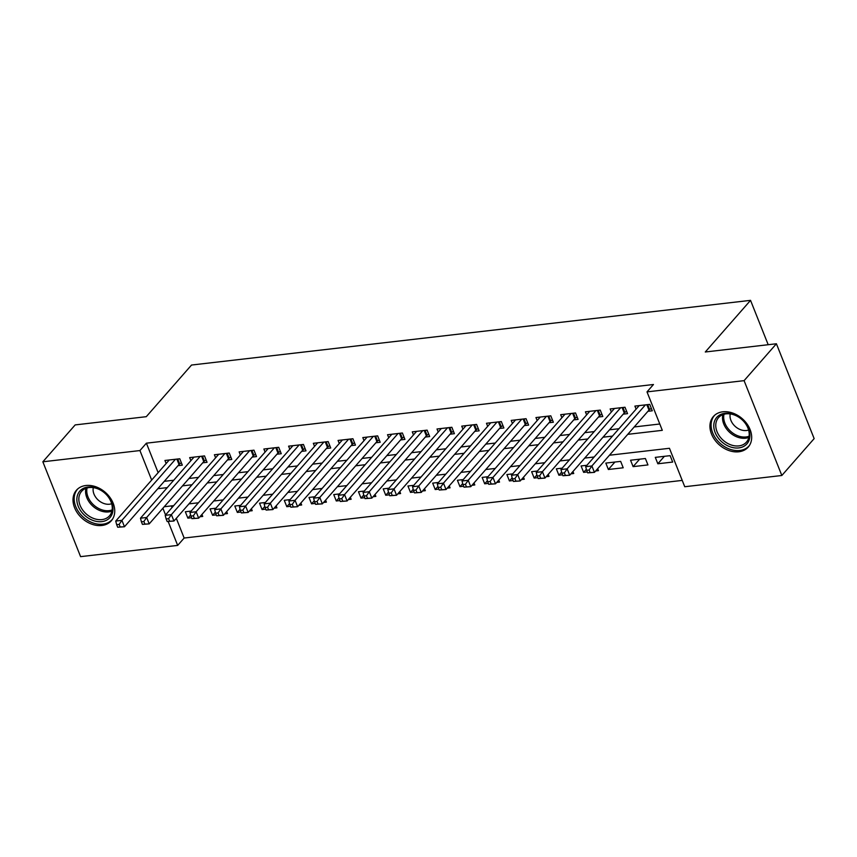 <?xml version="1.0" encoding="UTF-8"?>
<svg xmlns="http://www.w3.org/2000/svg" width="857" height="857" viewBox="0 0 857 857"><rect width="100%" height="100%" fill="white"/><g stroke="black" fill="none" stroke-linecap="round" stroke-linejoin="round"><path stroke-width="1.29" d="M85.925 485.501A23.182 17.408 41.2 0 1 109.975 497.478A23.182 17.408 41.2 0 1 111.314 520.767A23.182 17.408 41.2 0 1 101.833 525.491A23.182 17.408 41.2 0 1 77.783 513.514A23.182 17.408 41.2 0 1 76.444 490.215A23.182 17.408 41.2 0 1 85.925 485.501M722.847 411.799A23.182 17.408 41.2 0 1 746.897 423.776A23.182 17.408 41.2 0 1 748.236 447.075A23.182 17.408 41.2 0 1 738.755 451.789A23.182 17.408 41.2 0 1 714.706 439.812A23.182 17.408 41.2 0 1 713.367 416.523A23.182 17.408 41.2 0 1 722.847 411.799M176.306 518.324L184.148 538.035L177.678 545.406L80.59 556.643L42.85 461.794L75.17 424.911L146.279 416.684L191.529 365.039L750.539 300.357L705.29 351.991L776.41 343.764L814.15 438.613L781.83 475.496L684.743 486.733L669.446 448.286L609.456 455.228M184.148 538.035L682.226 480.402M177.988 465.672L182.316 465.169L179.766 458.763L164.93 460.477L166.14 463.53M202.723 462.812L207.051 462.309L204.502 455.903L189.665 457.617L190.875 460.67M227.459 459.941L231.786 459.448L229.237 453.032L214.4 454.756L215.61 457.809M252.194 457.081L256.522 456.588L253.972 450.171L239.135 451.896L240.346 454.949M276.929 454.221L281.257 453.717L278.707 447.311L263.87 449.025L265.081 452.078M301.664 451.36L305.992 450.857L303.442 444.451L288.595 446.165L289.816 449.218M326.399 448.5L330.727 447.997L328.177 441.591L313.33 443.305L314.551 446.358M351.134 445.64L355.462 445.137L352.913 438.73L338.065 440.444L339.286 443.498M375.869 442.769L380.197 442.276L377.648 435.859L362.8 437.584L364.021 440.637M400.605 439.909L404.933 439.405L402.383 432.999L387.535 434.724L388.757 437.766M425.34 437.049L429.668 436.545L427.118 430.139L412.271 431.853L413.492 434.906M450.075 434.188L454.403 433.685L451.853 427.279L437.006 428.993L438.227 432.046M474.81 431.328L479.138 430.825L476.588 424.419L461.741 426.133L462.962 429.186M499.545 428.468L503.873 427.964L501.324 421.558L486.476 423.272L487.697 426.325M524.28 425.597L528.608 425.104L526.059 418.687L511.211 420.412L512.432 423.465M549.016 422.737L553.343 422.233L550.794 415.827L535.946 417.552L537.168 420.594M573.751 419.876L578.079 419.373L575.529 412.967L560.682 414.681L561.903 417.734M598.486 417.016L602.814 416.513L600.264 410.107L585.417 411.821L586.638 414.874M623.221 414.156L627.549 413.652L624.999 407.246L610.152 408.96L611.373 412.013M664.379 456.32L657.844 463.776L672.681 462.062L670.131 455.656L655.294 457.37L657.844 463.776M639.643 459.181L633.109 466.637L647.946 464.923L645.396 458.516L630.559 460.23L633.109 466.637M614.908 462.041L608.374 469.497L623.21 467.783L620.661 461.377L605.824 463.091L608.374 469.497M586.37 469.25L583.638 472.368L587.291 471.939M595.658 470.975L598.475 470.643L597.683 468.65M561.635 472.111L558.903 475.228L562.556 474.799M570.923 473.835L573.74 473.503L572.947 471.521M536.9 474.971L534.168 478.088L537.821 477.66M546.188 476.696L549.005 476.374L548.212 474.382M512.165 477.842L509.433 480.948L513.086 480.531M521.452 479.556L524.27 479.234L523.477 477.242M487.429 480.702L484.698 483.809L488.351 483.391M496.717 482.416L499.535 482.095L498.742 480.102M462.694 483.562L459.963 486.669L463.616 486.251M471.982 485.287L474.799 484.955L474.007 482.962M437.959 486.422L435.227 489.54L438.88 489.111M447.247 488.147L450.064 487.815L449.272 485.823M413.224 489.283L410.492 492.4L414.145 491.972M422.512 491.007L425.329 490.675L424.536 488.694M388.489 492.143L385.757 495.26L389.41 494.843M397.777 493.868L400.594 493.546L399.812 491.554M363.754 495.014L361.022 498.121L364.675 497.703M373.041 496.728L375.859 496.407L375.077 494.414M339.018 497.874L336.287 500.981L339.94 500.563M348.306 499.599L351.134 499.267L350.342 497.274M314.283 500.734L311.552 503.841L315.205 503.423M323.571 502.459L326.399 502.127L325.606 500.134M289.548 503.595L286.816 506.712L290.469 506.283M298.836 505.319L301.664 504.987L300.871 503.005M264.813 506.455L262.081 509.572L265.734 509.144M274.101 508.18L276.929 507.858L276.136 505.866M240.078 509.315L237.346 512.432L240.999 512.015M249.366 511.04L252.194 510.718L251.401 508.726M215.343 512.186L212.611 515.293L216.264 514.875M224.63 513.9L227.459 513.579L226.666 511.586M171.368 505.919L172.021 507.558M586.916 465.276L581.089 465.951L583.638 472.368M562.181 468.147L556.354 468.822L558.903 475.228M537.457 471.007L531.619 471.682L534.168 478.088M512.722 473.867L506.883 474.542L509.433 480.948M487.987 476.728L482.148 477.403L484.698 483.809M463.251 479.588L457.413 480.263L459.963 486.669M438.516 482.448L432.678 483.123L435.227 489.54M413.781 485.319L407.943 485.994L410.492 492.4M389.046 488.179L383.208 488.854L385.757 495.26M364.311 491.04L358.472 491.714L361.022 498.121M339.576 493.9L333.737 494.575L336.287 500.981M314.84 496.76L309.002 497.435L311.552 503.841M290.105 499.62L284.267 500.295L286.816 506.712M265.37 502.491L259.532 503.166L262.081 509.572M240.635 505.351L234.797 506.026L237.346 512.432M215.9 508.212L210.061 508.887L212.611 515.293M191.165 511.072L185.326 511.747L187.876 518.153L191.529 517.735M201.931 514.446L202.723 516.439L199.895 516.771M627.763 434.338L662.3 430.332L647.003 391.885L653.462 384.504L146.397 443.176L158.138 472.668M164.255 481.334L173.725 480.241M188.99 478.474L198.46 477.381M213.725 475.614L223.195 474.521M238.46 472.753L247.93 471.661M263.195 469.893L272.665 468.79M287.931 467.022L297.4 465.929M312.666 464.162L322.136 463.069M337.401 461.302L346.871 460.209M362.136 458.441L371.606 457.349M386.871 455.581L396.341 454.478M411.606 452.721L421.076 451.618M436.342 449.85L445.811 448.757M461.077 446.99L470.547 445.897M485.812 444.13L495.282 443.037M510.547 441.269L520.017 440.177M535.282 438.409L544.752 437.306M560.017 435.538L569.487 434.445M584.753 432.678L594.222 431.585M609.488 429.818L618.958 428.725M634.223 426.957L659.783 424.001M647.956 411.296L652.284 410.792L649.735 404.386L634.887 406.1L636.108 409.153M768.193 344.718L750.539 300.357M776.41 343.764L744.09 380.647L781.83 475.496M42.85 461.794L139.937 450.557L151.668 480.049M146.397 443.176L139.937 450.557M647.003 391.885L744.09 380.647M157.795 488.715L167.265 487.622M182.53 485.855L192 484.751M207.265 482.984L216.735 481.891M232.001 480.124L241.46 479.031M256.736 477.263L266.195 476.171M281.471 474.403L290.93 473.31M306.206 471.543L315.665 470.45M330.941 468.683L340.4 467.579M355.676 465.812L365.136 464.719M380.412 462.951L389.871 461.859M405.147 460.091L414.606 458.998M429.882 457.231L439.341 456.138M454.617 454.371L464.076 453.278M479.352 451.51L488.811 450.407M504.087 448.64L513.547 447.547M528.823 445.779L538.282 444.687M553.558 442.919L563.017 441.826M578.293 440.059L587.752 438.966M603.028 437.199L612.487 436.106M162.894 508.255L165.551 514.928M168.24 521.688L177.678 545.406M594.19 456.985L584.72 458.088M569.455 459.855L559.985 460.948M544.72 462.716L535.25 463.808M519.985 465.576L510.515 466.669M495.25 468.436L485.78 469.529M470.514 471.296L461.045 472.4M445.779 474.167L436.309 475.26M421.044 477.028L411.574 478.12M396.309 479.888L386.839 480.981M371.574 482.748L362.104 483.841M346.839 485.608L337.369 486.701M322.103 488.469L312.634 489.572M297.368 491.34L287.898 492.432M272.633 494.2L263.163 495.292M247.898 497.06L238.428 498.153M223.163 499.92L213.693 501.013M198.428 502.78L188.958 503.873M173.692 505.641L164.223 506.744M190.608 515.046L187.876 518.153M645.407 404.879L591.887 465.962L585.695 466.679L639.215 405.597M651.32 408.371L649.649 409.539A2.967 1.103 -21.7 0 0 648.985 410.107L594.437 472.368L587.656 472.86L590.13 472.582L589.113 470.011L586.638 470.3L587.656 472.86M589.113 470.011L591.887 465.962L594.437 472.368L590.13 472.582M585.695 466.679L586.638 470.3M724.947 413.31A20.054 15.062 41.2 0 1 748.536 428.682A20.054 15.062 41.2 0 1 738.723 447.922A20.054 15.062 41.2 0 1 715.145 432.549A20.054 15.062 41.2 0 1 724.947 413.31M738.863 445.897A18.575 13.948 -138.8 0 0 746.447 442.116A18.575 13.948 -138.8 0 0 745.386 423.454A18.575 13.948 -138.8 0 0 726.104 413.856A18.575 13.948 -138.8 0 0 718.52 417.638A18.575 13.948 -138.8 0 0 719.591 436.299A18.575 13.948 -138.8 0 0 738.863 445.897M730.228 413.92A13.219 9.93 -138.8 0 0 734.395 425.65A13.219 9.93 -138.8 0 0 746.458 430.514A13.219 9.93 -138.8 0 0 748.6 430.021M714.824 415.109A23.032 17.301 -138.8 0 0 714.513 415.441A23.032 17.301 -138.8 0 0 715.841 438.58A23.032 17.301 -138.8 0 0 739.741 450.482A23.032 17.301 -138.8 0 0 749.157 445.79A23.032 17.301 -138.8 0 0 749.447 445.447M105.925 493.986A20.054 15.062 41.2 0 1 109.225 518.335A20.054 15.062 41.2 0 1 83.9 514.639A20.054 15.062 41.2 0 1 80.601 490.29A20.054 15.062 41.2 0 1 105.925 493.986M85.357 513.139A18.575 13.948 -138.8 0 0 109.525 515.818A18.575 13.948 -138.8 0 0 105.754 494.018A18.575 13.948 -138.8 0 0 81.586 491.34A18.575 13.948 -138.8 0 0 85.357 513.139M93.295 487.622A13.219 9.93 -138.8 0 0 97.73 499.61A13.219 9.93 -138.8 0 0 111.667 503.723M77.591 489.133L77.858 488.833A23.032 17.301 -138.8 0 0 77.591 489.133A23.032 17.301 -138.8 0 0 82.261 516.171A23.032 17.301 -138.8 0 0 112.235 519.492A23.032 17.301 -138.8 0 0 112.524 519.149M620.672 407.739L567.152 468.822L560.96 469.54L614.48 408.457M626.585 411.242L624.914 412.399A2.967 1.103 -21.7 0 0 624.25 412.978L569.701 475.228L562.92 475.731L565.395 475.442L564.377 472.882L561.903 473.16L562.92 475.731M564.377 472.882L567.152 468.822L569.701 475.228L565.395 475.442M560.96 469.54L561.903 473.16M595.936 410.61L542.417 471.682L536.225 472.4L589.745 411.317M601.85 414.102L600.179 415.259A2.967 1.103 -21.7 0 0 599.514 415.838L544.966 478.088L538.185 478.592L540.66 478.302L539.642 475.742L537.168 476.021L538.185 478.592M539.642 475.742L542.417 471.682L544.966 478.088L540.66 478.302M536.225 472.4L537.168 476.021M571.201 413.47L517.682 474.542L511.49 475.26L565.009 414.188M577.115 416.963L575.443 418.13A2.967 1.103 -21.7 0 0 574.779 418.698L520.231 480.959L513.45 481.452L515.925 481.163L514.907 478.602L512.432 478.892L513.45 481.452M514.907 478.602L517.682 474.542L520.231 480.959L515.925 481.163M511.49 475.26L512.432 478.892M546.466 416.331L492.946 477.413L486.755 478.12L540.274 417.048M552.379 419.823L550.708 420.991A2.967 1.103 -21.7 0 0 550.044 421.558L495.496 483.819L488.715 484.312L491.19 484.023L490.172 481.463L487.697 481.752L488.715 484.312M490.172 481.463L492.946 477.413L495.496 483.819L491.19 484.023M486.755 478.12L487.697 481.752M521.731 419.191L468.211 480.274L462.019 480.991L515.539 419.909M527.644 422.683L525.973 423.851A2.967 1.103 -21.7 0 0 525.309 424.419L470.761 486.68L463.98 487.172L466.454 486.894L465.437 484.323L462.962 484.612L463.98 487.172M465.437 484.323L468.211 480.274L470.761 486.68L466.454 486.894M462.019 480.991L462.962 484.612M496.996 422.051L443.476 483.134L437.284 483.851L490.804 422.769M502.909 425.554L501.238 426.711A2.967 1.103 -21.7 0 0 500.574 427.279L446.026 489.54L439.245 490.033L441.719 489.754L440.702 487.183L438.227 487.472L439.245 490.033M440.702 487.183L443.476 483.134L446.026 489.54L441.719 489.754M437.284 483.851L438.227 487.472M472.261 424.911L418.741 485.994L412.549 486.712L466.069 425.629M478.174 428.414L476.503 429.571A2.967 1.103 -21.7 0 0 475.839 430.15L421.29 492.4L414.509 492.904L416.984 492.614L415.966 490.054L413.492 490.333L414.509 492.904M415.966 490.054L418.741 485.994L421.29 492.4L416.984 492.614M412.549 486.712L413.492 490.333M447.525 427.782L394.006 488.854L387.814 489.572L441.334 428.489M453.439 431.275L451.768 432.431A2.967 1.103 -21.7 0 0 451.103 433.01L396.555 495.26L389.774 495.764L392.249 495.475L391.231 492.914L388.757 493.193L389.774 495.764M391.231 492.914L394.006 488.854L396.555 495.26L392.249 495.475M387.814 489.572L388.757 493.193M422.79 430.643L369.271 491.714L363.079 492.432L416.598 431.36M428.704 434.135L427.032 435.302A2.967 1.103 -21.7 0 0 426.368 435.87L371.82 498.131L365.039 498.624L367.514 498.335L366.496 495.775L364.021 496.064L365.039 498.624M366.496 495.775L369.271 491.714L371.82 498.131L367.514 498.335M363.079 492.432L364.021 496.064M398.055 433.503L344.535 494.585L338.344 495.292L391.863 434.22M403.968 436.995L402.297 438.163A2.967 1.103 -21.7 0 0 401.633 438.73L347.085 500.991L340.304 501.484L342.779 501.195L341.761 498.635L339.286 498.924L340.304 501.484M341.761 498.635L344.535 494.585L347.085 500.991L342.779 501.195M338.344 495.292L339.286 498.924M373.32 436.363L319.8 497.446L313.608 498.163L367.139 437.081M379.233 439.855L377.562 441.023A2.967 1.103 -21.7 0 0 376.898 441.591L322.35 503.852L315.569 504.345L318.043 504.066L317.026 501.495L314.551 501.784L315.569 504.345M317.026 501.495L319.8 497.446L322.35 503.852L318.043 504.066M313.608 498.163L314.551 501.784M348.585 439.223L295.065 500.306L288.884 501.024L342.404 439.941M354.498 442.726L352.827 443.883A2.967 1.103 -21.7 0 0 352.163 444.451L297.615 506.712L290.834 507.205L293.308 506.926L292.291 504.355L289.816 504.644L290.834 507.205M292.291 504.355L295.065 500.306L297.615 506.712L293.308 506.926M288.884 501.024L289.816 504.644M323.85 442.083L270.33 503.166L264.149 503.884L317.668 442.801M329.763 445.586L328.092 446.743A2.967 1.103 -21.7 0 0 327.428 447.322L272.88 509.572L266.099 510.076L268.573 509.786L267.555 507.226L265.081 507.505L266.099 510.076M267.555 507.226L270.33 503.166L272.88 509.572L268.573 509.786M264.149 503.884L265.081 507.505M299.114 444.954L245.595 506.026L239.414 506.744L292.933 445.661M305.028 448.447L303.357 449.604A2.967 1.103 -21.7 0 0 302.692 450.182L248.144 512.443L241.363 512.936L243.838 512.647L242.82 510.086L240.346 510.376L241.363 512.936M242.82 510.086L245.595 506.026L248.144 512.443L243.838 512.647M239.414 506.744L240.346 510.376M274.379 447.815L220.86 508.887L214.679 509.604L268.198 448.532M280.293 451.307L278.621 452.475A2.967 1.103 -21.7 0 0 277.957 453.042L223.409 515.303L216.639 515.796L219.103 515.507L218.085 512.947L215.61 513.236L216.639 515.796M218.085 512.947L220.86 508.887L223.409 515.303L219.103 515.507M214.679 509.604L215.61 513.236M249.644 450.675L196.124 511.758L189.943 512.465L243.463 451.393M255.557 454.167L253.886 455.335A2.967 1.103 -21.7 0 0 253.222 455.903L198.674 518.164L191.904 518.656L194.368 518.367L193.35 515.807L190.875 516.096L191.904 518.656M193.35 515.807L196.124 511.758L198.674 518.164L194.368 518.367M189.943 512.465L190.875 516.096M224.909 453.535L171.389 514.618L165.208 515.336L218.728 454.253M230.822 457.027L229.151 458.195A2.967 1.103 -21.7 0 0 228.487 458.763L173.939 521.024L167.169 521.517L169.632 521.238L168.615 518.667L166.14 518.956L167.169 521.517M168.615 518.667L171.389 514.618L173.939 521.024L169.632 521.238M165.208 515.336L166.14 518.956M200.174 456.395L146.654 517.478L140.473 518.196L193.993 457.113M206.087 459.898L204.416 461.055A2.967 1.103 -21.7 0 0 203.752 461.623L149.204 523.884L142.433 524.388L144.897 524.098L143.88 521.527L141.405 521.817L142.433 524.388M143.88 521.527L146.654 517.478L149.204 523.884L144.897 524.098M140.473 518.196L141.405 521.817M175.439 459.266L121.919 520.338L115.738 521.056L169.257 459.973M181.352 462.759L179.681 463.916A2.967 1.103 -21.7 0 0 179.027 464.494L124.469 526.744L117.698 527.248L120.162 526.959L119.144 524.398L116.67 524.677L117.698 527.248M119.144 524.398L121.919 520.338L124.469 526.744L120.162 526.959M115.738 521.056L116.67 524.677M647.688 404.622L649.649 409.539M646.842 404.718L648.985 410.107M748.847 437.424A18.575 13.948 41.2 0 1 745.59 438.216A18.575 13.948 41.2 0 1 728.536 431.264A18.575 13.948 41.2 0 1 722.858 414.649M724.004 414.263A17.965 13.498 -138.8 0 0 729.564 430.278A17.965 13.498 -138.8 0 0 746.029 436.963A17.965 13.498 -138.8 0 0 749.072 436.234M111.924 511.126A18.575 13.948 41.2 0 1 92.095 505.448A18.575 13.948 41.2 0 1 85.925 488.34M87.082 487.965A17.965 13.498 -138.8 0 0 93.07 504.409A17.965 13.498 -138.8 0 0 112.149 509.926M622.953 407.482L624.914 412.399M622.107 407.578L624.25 412.978M598.218 410.342L600.179 415.259M597.372 410.439L599.514 415.838M573.483 413.203L575.443 418.13M572.637 413.299L574.779 418.698M548.748 416.063L550.708 420.991M547.902 416.159L550.044 421.558M524.013 418.923L525.973 423.851M523.166 419.03L525.309 424.419M499.277 421.794L501.238 426.711M498.431 421.89L500.574 427.279M474.542 424.654L476.503 429.571M473.696 424.751L475.839 430.15M449.807 427.514L451.768 432.431M448.961 427.611L451.103 433.01M425.072 430.375L427.032 435.302M424.226 430.471L426.368 435.87M400.337 433.235L402.297 438.163M399.491 433.331L401.633 438.73M375.602 436.095L377.562 441.023M374.755 436.202L376.898 441.591M350.867 438.966L352.827 443.883M350.02 439.063L352.163 444.451M326.131 441.826L328.092 446.743M325.285 441.923L327.428 447.322M301.396 444.687L303.357 449.604M300.55 444.783L302.692 450.182M276.661 447.547L278.621 452.475M275.815 447.643L277.957 453.042M251.926 450.407L253.886 455.335M251.08 450.503L253.222 455.903M227.191 453.267L229.151 458.195M226.344 453.374L228.487 458.763M202.456 456.138L204.416 461.055M201.609 456.235L203.752 461.623M177.72 458.998L179.681 463.916M176.874 459.095L179.027 464.494"/></g></svg>
